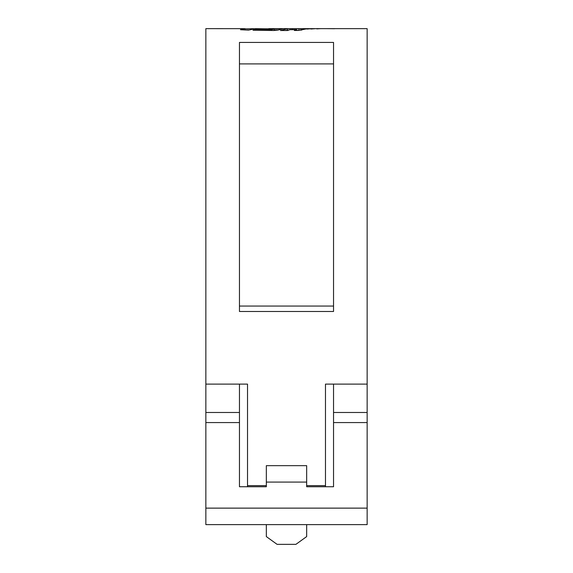<?xml version="1.0" encoding="UTF-8"?>
<svg xmlns="http://www.w3.org/2000/svg" width="573" height="573" viewBox="0 0 573 573"><rect width="100%" height="100%" fill="white"/><g stroke="black" fill="none" stroke-linecap="round" stroke-linejoin="round"><path stroke-width="0.86" d="M333.543 63.897L239.457 63.897M247.522 486.735L247.522 384.111L239.457 384.111L239.457 486.735L266.338 486.735L266.338 465.663L306.662 465.663L306.662 486.735L333.543 486.735L333.543 384.111L325.478 384.111L325.478 485.618L306.662 485.618M205.857 508.129L205.857 524.624L367.143 524.624L367.143 508.129L205.857 508.129L205.857 28.65L245.015 28.671L240.481 29.674M367.143 508.129L367.143 384.111L325.478 384.111M320.393 28.65L367.143 28.65L367.143 384.111M333.543 257.134L333.543 311.483L239.457 311.483L239.457 42.431L333.543 42.431L333.543 257.134M247.522 384.111L205.857 384.111M316.769 28.872L320.586 28.65M316.769 28.671L319.612 28.671M315.3 28.679L310.931 29.015L315.3 28.679M311.318 28.7L306.963 29.065L311.318 28.7M289.981 29.71L287.582 30.527L280.441 30.534L287.417 28.7L307.379 28.714L298.347 30.441L294.372 30.484L296.699 29.696L289.981 29.71M282.725 28.786L277.934 30.104L273.758 30.512L252.965 30.226L255.658 29.359L271.81 29.61L274.152 28.951L255.286 28.65L248.582 30.125L240.581 29.746M282.539 28.843L260.665 28.8M245.015 28.851L254.161 28.707M268.78 28.65L320.214 28.65M239.457 306.054L333.543 306.054M325.478 486.735L325.478 485.618M266.338 524.624L266.338 536.586L277.088 544.35L295.912 544.35L306.662 536.586L306.662 524.624M334.568 28.693L326.717 28.65L334.568 28.729M248.961 29.997L245.015 29.997L245.015 28.671M274.152 30.004L278.213 30.011M273.285 30.505L274.152 30.29L274.152 28.951M255.658 30.276L255.658 29.359M271.81 30.498L271.81 29.61M279.681 29.545L279.681 28.671M296.699 30.412L301.749 30.061M284.674 30.534L288.95 30.047M287.417 30.04L287.417 28.7M292.323 29.71L292.323 29.058M298.977 30.405L298.977 29.058M300.961 30.061L300.961 28.722M296.699 30.455L296.699 29.696M334.367 28.65L331.996 28.65M239.457 422.566L205.857 422.566M367.143 422.566L333.543 422.566M306.662 482.086L266.338 482.086M266.338 485.618L247.522 485.618M239.457 412.488L205.857 412.488M367.143 412.488L333.543 412.488"/></g></svg>
